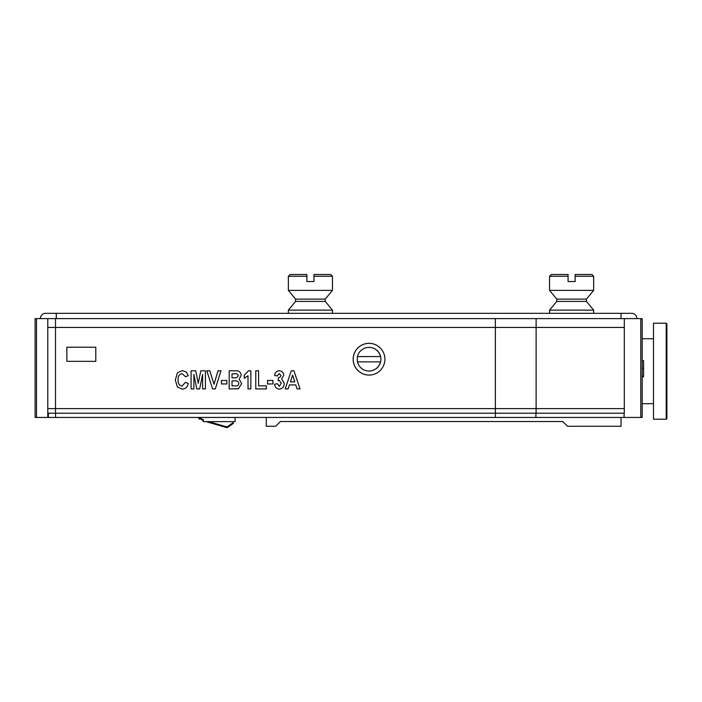 <?xml version="1.0" encoding="UTF-8"?>
<svg xmlns="http://www.w3.org/2000/svg" width="702" height="702" viewBox="0 0 702 702"><rect width="100%" height="100%" fill="white"/><g stroke="black" fill="none" stroke-linecap="round" stroke-linejoin="round"><path stroke-width="1.05" d="M640.777 318.62L640.777 417.444L642.19 417.444L642.19 318.62L495.375 318.62L495.375 327.439L47.789 327.439L47.789 408.625L47.789 327.439L536.117 327.439L495.375 327.439L495.375 408.625L47.789 408.625L47.789 417.444L35.1 417.444L35.1 318.62L36.513 318.62L36.513 417.444M353.159 359.205A15.883 15.874 -90 0 0 369.033 375.087A15.883 15.874 -90 0 0 384.907 359.205A15.883 15.874 -90 0 0 369.033 343.322A15.883 15.874 -90 0 0 353.159 359.205M66.865 361.328L95.805 361.328L95.805 347.209L66.865 347.209L66.865 361.328M369.059 343.322A15.883 15.874 -90 0 0 353.211 359.205A15.883 15.874 -90 0 0 369.059 375.087M536.117 318.62L536.117 408.625L495.375 408.625L536.117 408.625L536.117 413.215L624.306 413.215L624.306 408.625L536.117 408.625L624.306 408.625L624.306 327.439L536.117 327.439L624.306 327.439L624.306 318.62M666.9 342.269L666.9 323.912L666.198 323.21L666.198 419.208L666.9 418.506L666.9 400.149M666.9 323.912L666.9 418.506L666.198 419.208L653.492 419.208L653.492 323.21L666.198 323.21M266.286 417.444L266.286 426.272L275.675 426.272L280.405 421.542L562.776 421.542L567.506 426.272L621.016 426.272L621.016 417.444M368.98 371.033A11.82 11.82 -90 0 1 357.467 361.855L380.502 361.855A11.82 11.82 -90 0 1 368.98 371.033L369.085 371.033A11.82 11.82 90 0 0 380.905 359.205A11.82 11.82 90 0 0 369.085 347.385L368.98 347.385A11.82 11.82 -90 0 0 357.467 356.563L380.502 356.563A11.82 11.82 -90 0 0 368.98 347.385M380.502 361.855L380.607 361.855A11.82 11.82 -90 0 0 380.607 356.563L380.502 356.563M357.572 356.563A11.82 11.82 -90 0 0 357.572 361.855A11.82 11.82 90 0 1 357.572 356.563M621.016 318.62L621.016 313.32L45.691 313.32A5.291 5.291 0 0 0 40.391 318.62A5.291 5.291 0 0 1 45.691 313.32L56.274 313.32L56.274 318.62M621.016 313.32L631.607 313.32A5.291 5.291 0 0 1 636.898 318.62A5.291 5.291 0 0 0 631.607 313.32A5.291 5.291 0 0 1 636.898 318.62M593.664 290.382L593.664 276.263L591.9 274.5L575.131 274.5L575.131 281.555L568.067 281.555L568.067 276.263L549.543 276.263L549.543 290.382L593.664 290.382L586.424 299.122L556.774 299.122L556.774 301.404L549.543 310.144L549.543 313.32M586.424 299.122L586.424 301.404L593.664 310.144L549.543 310.144M593.664 310.144L593.664 313.32M586.424 301.404L556.774 301.404M549.543 276.263L551.307 274.5L568.067 274.5L568.067 276.263M332.467 290.382L332.467 276.263L330.703 274.5L313.943 274.5L313.943 281.555L306.879 281.555L306.879 276.263L288.346 276.263L288.346 290.382L332.467 290.382L325.237 299.122L295.586 299.122L295.586 301.404L288.346 310.144L288.346 313.32M325.237 299.122L325.237 301.404L332.467 310.144L288.346 310.144M332.467 310.144L332.467 313.32M325.237 301.404L295.586 301.404M288.346 276.263L290.11 274.5L306.879 274.5L306.879 276.263M203.413 419.726A5.537 5.537 0 0 1 200.202 417.444A5.537 5.537 0 0 0 203.413 419.726L203.413 421.63L235.135 421.63L235.135 417.444M203.413 421.612L203.15 420.796M199.833 418.655L203.15 419.708A5.537 5.537 0 0 1 199.947 417.444A5.537 5.537 0 0 0 203.15 419.708M208.617 421.63L226.518 426.807A1.062 1.062 0 0 0 227.422 426.658L233.073 422.692L227.439 426.676A1.062 1.062 0 0 1 226.535 426.825A1.062 1.062 0 0 0 227.422 426.658A1.062 1.062 0 0 1 226.518 426.807A1.062 1.062 0 0 0 227.422 426.658A1.062 1.062 0 0 1 226.518 426.807A1.062 1.062 0 0 0 227.422 426.658A1.062 1.062 0 0 1 226.518 426.807A1.062 1.062 0 0 0 227.422 426.658A1.062 1.062 0 0 1 226.518 426.807L208.573 421.63M199.368 419.191L198.236 417.444M181.967 386.091L185.433 382.327L188.259 383.503C187.601 386.995 185.547 388.873 182.099 389.154L177.387 386.934L175.316 380.01L177.404 372.806L182.309 370.551L186.495 372.218L188.259 375.728L185.433 376.676L182.099 373.613C179.115 374.368 177.799 376.421 178.141 379.773C177.746 383.143 179.028 385.249 181.967 386.091C179.019 385.249 177.746 383.143 178.132 379.773L178.141 379.773C177.79 376.421 179.115 374.368 182.099 373.613M182.309 370.551L186.495 372.218L188.259 375.728L185.433 376.676M185.433 382.327L188.259 383.503C187.592 386.995 185.539 388.873 182.099 389.154M193.901 388.917L191.076 388.917L191.076 370.788L195.753 370.788L198.254 383.38L200.807 370.788L205.432 370.788L205.432 388.917L202.606 388.917L202.606 374.412L199.666 388.917L196.788 388.917L193.901 374.412L193.901 388.917L193.901 374.412M202.606 374.412L199.666 388.917M205.432 370.788L205.432 388.917M195.753 370.788L198.254 383.389M215.303 388.917L212.574 388.917L206.844 370.788L209.784 370.788L214.022 384.196L218.024 370.788L220.963 370.788L215.303 388.917L220.963 370.788M209.784 370.788L214.022 384.205M226.843 383.968L221.428 383.968L221.428 380.44L226.843 380.44L226.843 383.968L226.843 380.44M232.02 373.85L232.02 377.851L236.592 377.79L238.373 375.807C237.706 373.973 236.214 373.324 233.915 373.85L232.02 373.85L232.02 377.851M229.194 388.917L229.194 370.788L235.284 370.788C238.777 370.454 240.742 371.946 241.198 375.28L239.171 379.159L241.663 383.59L238.461 388.689L229.194 388.917M232.02 380.914L232.02 385.854L235.003 385.854C237.215 386.24 238.496 385.433 238.847 383.432C238.399 381.335 236.995 380.493 234.626 380.914L232.02 380.914L232.02 385.854M235.284 370.788L235.284 370.788C238.777 370.454 240.751 371.946 241.198 375.28L239.18 379.159L241.672 383.59L238.461 388.689L234.266 388.917M250.842 370.788L250.842 388.917L248.017 388.917L248.017 375.728L244.261 378.317L244.252 375.263L248.526 370.788L250.842 370.788L250.842 388.917M248.017 375.728L244.252 378.317M266.374 388.917L255.782 388.917L255.782 370.788L258.608 370.788L258.608 385.854L266.374 385.854L266.374 388.917L266.374 385.854M258.608 370.788L258.608 385.854M279.378 389.154L279.378 389.154C276.491 388.82 274.903 387.171 274.614 384.205L277.43 383.74L279.326 386.328L281.195 383.283L279.343 380.44L278.141 380.703L278.448 377.615L280.291 377.062L280.967 375.456L279.203 373.613L277.202 375.965L274.614 375.491C274.947 372.622 276.509 371.051 279.282 370.788L279.291 370.788C282.037 371.025 283.538 372.525 283.792 375.298L281.669 379.001L284.257 383.353C284.187 386.688 282.555 388.618 279.378 389.154C282.555 388.618 284.178 386.688 284.257 383.353L281.669 379.001L283.792 375.298C283.529 372.525 282.028 371.025 279.282 370.788M279.203 373.613L277.193 375.965M279.343 380.44L278.141 380.703M277.43 383.74L279.326 386.328M536.117 413.215L47.789 413.215M495.375 413.215L495.375 408.625L47.789 408.625M495.375 318.62L47.789 318.62L47.789 327.439M640.777 417.444L47.789 417.444M47.789 318.62L36.513 318.62M48.359 413.215L48.359 417.444M642.19 376.816L643.602 376.816L643.602 360.661L642.19 360.661M643.602 368.243L642.19 368.243M643.602 376.175L642.19 376.175M293.936 370.788L300.026 388.917L297.069 388.917L295.779 384.915L289.443 384.915L288.153 388.917L285.196 388.917L291.277 370.788L293.936 370.788L300.026 388.917M290.426 381.853L294.796 381.853L292.611 375.061L290.426 381.853L292.611 375.061M289.443 384.915L288.153 388.917M203.413 420.138L198.991 417.444M206.028 421.63L226.342 427.5A1.764 1.764 0 0 0 227.852 427.246L233.485 423.262L233.073 422.692M198.254 417.444L203.413 420.875M227.439 426.676A1.062 1.062 0 0 1 226.535 426.825A1.062 1.062 0 0 0 227.439 426.676M272.964 383.968L267.55 383.968L267.55 380.44L272.964 380.44L272.964 383.968L272.964 380.44M55.502 413.215L55.502 318.62M593.664 276.263L575.131 276.263M332.467 276.263L313.943 276.263M624.096 413.215L624.096 417.444L624.087 413.215M535.898 413.215L535.898 417.444M495.428 413.215L495.428 417.444M55.555 413.215L55.555 417.444M653.492 338.733L642.19 338.733M653.492 403.685L642.19 403.685M556.774 299.122L549.543 290.382M295.586 299.122L288.346 290.382"/></g></svg>
